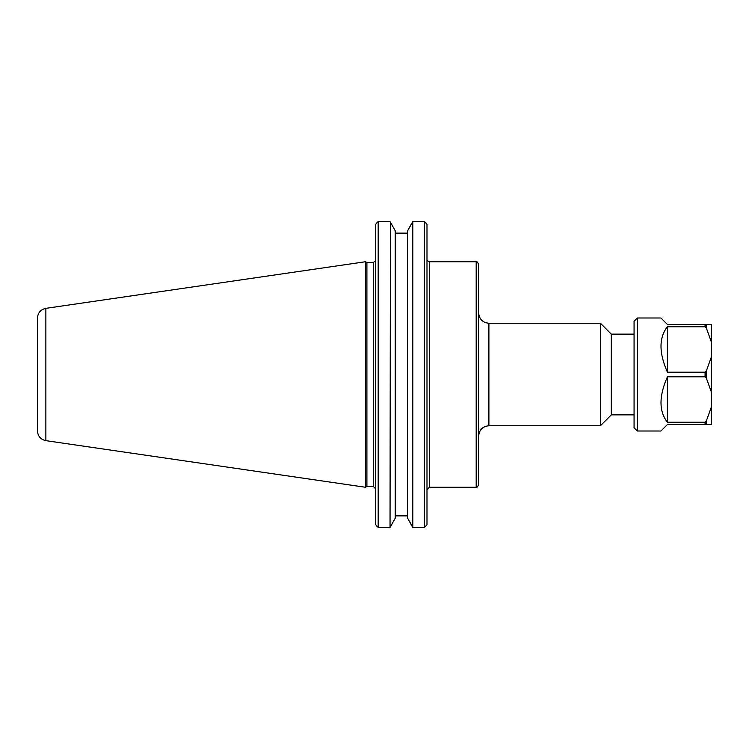 <?xml version="1.0" encoding="UTF-8"?>
<svg xmlns="http://www.w3.org/2000/svg" width="749" height="749" viewBox="0 0 749 749"><rect width="100%" height="100%" fill="white"/><g stroke="black" fill="none" stroke-linecap="round" stroke-linejoin="round"><path stroke-width="1.12" d="M478.648 374.5L478.648 264.2C477.366 261.85 476.542 261.026 476.186 261.738L476.186 487.262C476.542 487.974 477.366 487.15 478.648 484.8L478.648 374.5M488.9 323.25L600.436 323.25L600.436 425.75L488.9 425.75L488.9 323.25C482.674 322.641 479.257 319.224 478.648 312.998M634.066 334.138L611.334 334.138L611.334 414.862L634.066 414.862M395.238 230.814L390.416 222.125L395.238 230.814L395.238 518.186L390.042 527.399L390.416 222.125M412.437 222.125L407.615 230.814L412.811 221.601L424.524 221.601L412.811 221.601L412.811 527.399L407.615 518.186L407.615 230.814M407.615 233.136L395.238 233.136M425.638 526.491L426.986 524.712L424.524 527.399L412.811 527.399M395.238 515.864L407.615 515.864M390.042 527.399L378.189 527.399L375.726 524.712L377.075 526.491M407.615 518.186L412.437 526.875M390.416 526.875L395.238 518.186M425.638 222.509L426.986 224.288L424.524 221.601L424.524 527.399M375.726 224.288L377.075 222.509L375.726 224.288L375.726 524.712M366.898 374.5L366.898 262.562L365.475 261.738L365.475 487.262L366.898 486.438L366.898 374.5M426.986 524.712L426.986 224.288M377.075 222.509L378.189 221.601L390.042 221.601L378.189 221.601L378.189 527.399M37.45 374.5L37.45 430.909C37.853 436.236 40.661 439.485 45.867 440.655L45.867 308.345C40.661 309.515 37.853 312.764 37.45 318.091L37.45 374.5M667.415 372.197C658.867 352.779 658.867 337.63 667.415 326.761L705.071 326.761L706.213 327.659L711.55 342.49L711.55 356.458L706.213 371.298L705.071 372.197L667.415 372.197L667.415 326.761M667.415 422.239C658.867 411.37 658.867 396.221 667.415 376.803L705.071 376.803L706.213 377.702L711.55 392.542L711.55 406.51L706.213 421.341L705.071 422.239L667.415 422.239L667.415 376.803M637.296 431.003L637.296 317.997L634.066 321.227L634.066 427.773L637.296 431.003L660.955 431.003L667.415 424.543L711.55 424.543L711.55 406.51M711.55 392.542L711.55 356.458M711.55 342.49L711.55 324.457L667.415 324.457L660.955 317.997L637.296 317.997M426.986 489.724L429.449 487.262L429.449 261.738L476.186 261.738M375.661 260.671L373.274 262.562L373.274 486.438L375.726 488.9M706.213 424.543L706.213 421.341M706.213 377.702L706.213 371.298M705.071 424.543L705.071 422.239M705.071 376.803L705.071 372.197M705.071 326.761L705.071 324.457M706.213 327.659L706.213 324.457M427.417 260.671L429.449 261.738M429.449 487.262L476.186 487.262M488.9 425.75C482.674 426.359 479.257 429.776 478.648 436.002M611.334 334.138L600.436 323.25M611.334 414.862L600.436 425.75M373.274 262.562L366.898 262.562M373.274 486.438L366.898 486.438M45.867 440.655L365.475 487.262M45.867 308.345L365.475 261.738"/></g></svg>

